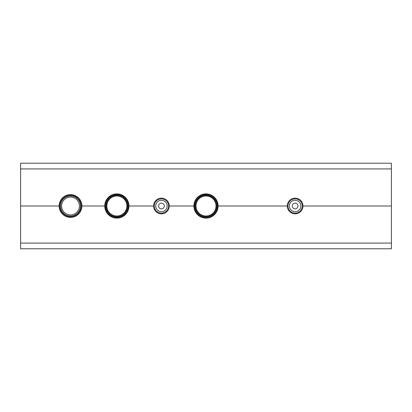 <?xml version="1.0" encoding="UTF-8"?>
<svg xmlns="http://www.w3.org/2000/svg" width="412" height="412" viewBox="0 0 412 412"><rect width="100%" height="100%" fill="white"/><g stroke="black" fill="none" stroke-linecap="round" stroke-linejoin="round"><path stroke-width="0.62" d="M70.514 216.697A10.697 10.697 0 0 0 79.779 200.654A10.697 10.697 0 0 0 61.254 200.654A10.697 10.697 0 0 0 70.514 216.697M70.514 215.981A9.981 9.981 0 0 1 61.872 201.01A9.981 9.981 0 0 1 79.161 201.01A9.981 9.981 0 0 1 70.514 215.981M70.514 214.915A8.915 8.915 0 0 1 62.794 201.545A8.915 8.915 0 0 1 78.234 201.545A8.915 8.915 0 0 1 70.514 214.915M295.136 213.133A7.133 7.133 0 0 0 301.311 202.436A7.133 7.133 0 0 0 288.961 202.436A7.133 7.133 0 0 0 295.136 213.133M295.136 211.706A5.706 5.706 0 0 1 290.192 203.147A5.706 5.706 0 0 1 300.075 203.147A5.706 5.706 0 0 1 295.136 211.706M295.136 208.853A2.853 2.853 0 0 1 292.664 204.573A2.853 2.853 0 0 1 297.603 204.573A2.853 2.853 0 0 1 295.136 208.853M161.432 213.133A7.133 7.133 0 0 0 167.607 202.436A7.133 7.133 0 0 0 155.257 202.436A7.133 7.133 0 0 0 161.432 213.133M161.432 211.706A5.706 5.706 0 0 1 156.493 203.147A5.706 5.706 0 0 1 166.371 203.147A5.706 5.706 0 0 1 161.432 211.706M161.432 208.853A2.853 2.853 0 0 1 158.965 204.573A2.853 2.853 0 0 1 163.904 204.573A2.853 2.853 0 0 1 161.432 208.853M116.864 217.768A11.768 11.768 0 0 0 127.056 200.119A11.768 11.768 0 0 0 106.677 200.119A11.768 11.768 0 0 0 116.864 217.768M116.864 217.052A11.052 11.052 0 0 1 107.295 200.474A11.052 11.052 0 0 1 126.438 200.474A11.052 11.052 0 0 1 116.864 217.052M116.864 216.697A10.697 10.697 0 0 0 126.129 200.654A10.697 10.697 0 0 0 107.604 200.654A10.697 10.697 0 0 0 116.864 216.697M116.864 215.981A9.981 9.981 0 0 1 108.222 201.01A9.981 9.981 0 0 1 125.511 201.01A9.981 9.981 0 0 1 116.864 215.981M206 217.768A11.768 11.768 0 0 0 216.192 200.119A11.768 11.768 0 0 0 195.808 200.119A11.768 11.768 0 0 0 206 217.768M206 217.052A11.052 11.052 0 0 1 196.426 200.474A11.052 11.052 0 0 1 215.574 200.474A11.052 11.052 0 0 1 206 217.052M206 216.697A10.697 10.697 0 0 0 215.265 200.654A10.697 10.697 0 0 0 196.735 200.654A10.697 10.697 0 0 0 206 216.697M206 215.981A9.981 9.981 0 0 1 197.353 201.01A9.981 9.981 0 0 1 214.647 201.01A9.981 9.981 0 0 1 206 215.981M20.6 243.08L20.6 206L59.107 206A11.407 11.407 0 0 1 70.514 194.593A11.407 11.407 0 0 1 81.926 206L104.741 206A12.123 12.123 0 0 1 116.864 193.877A12.123 12.123 0 0 1 128.987 206L153.588 206A7.843 7.843 0 0 1 161.432 198.157A7.843 7.843 0 0 1 169.275 206L193.877 206A12.123 12.123 0 0 1 206 193.877A12.123 12.123 0 0 1 218.123 206L287.293 206A7.843 7.843 0 0 1 295.136 198.157A7.843 7.843 0 0 1 302.98 206L391.4 206L302.98 206A7.843 7.843 0 0 1 295.136 213.843A7.843 7.843 0 0 1 287.293 206L218.123 206A12.123 12.123 0 0 1 206 218.123A12.123 12.123 0 0 1 193.877 206L169.275 206A7.843 7.843 0 0 1 161.432 213.843A7.843 7.843 0 0 1 153.588 206L128.987 206A12.123 12.123 0 0 1 116.864 218.123A12.123 12.123 0 0 1 104.741 206L81.926 206A11.407 11.407 0 0 1 70.514 217.407A11.407 11.407 0 0 1 59.107 206L20.6 206L20.6 163.214L391.4 163.214L391.4 243.08L20.6 243.08L20.6 248.786L391.4 248.786L391.4 243.08M391.4 168.92L20.6 168.92"/></g></svg>
